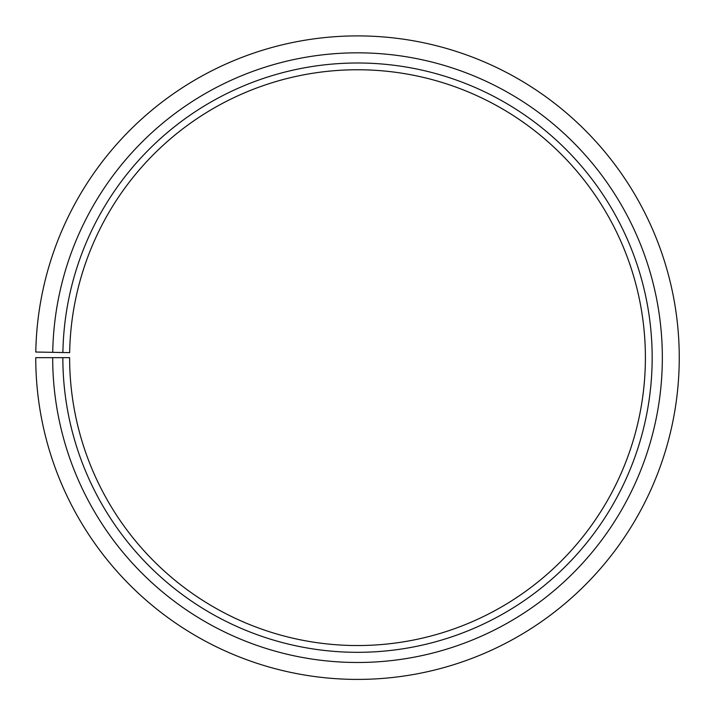 <?xml version="1.0" encoding="UTF-8"?>
<svg xmlns="http://www.w3.org/2000/svg" width="715" height="715" viewBox="0 0 715 715"><rect width="100%" height="100%" fill="white"/><g stroke="black" fill="none" stroke-linecap="round" stroke-linejoin="round"><path stroke-width="1.07" d="M69.659 352.629A287.886 287.886 0 0 1 504.343 110.03A287.886 287.886 0 0 1 500 607.804A287.886 287.886 0 0 1 69.623 357.661L62.848 357.661A294.66 294.66 0 0 0 503.351 613.693A294.66 294.66 0 0 0 507.793 104.202A294.66 294.66 0 0 0 62.893 352.513L69.659 352.629M52.687 357.661A304.822 304.822 0 0 0 508.383 622.524A304.822 304.822 0 0 0 512.977 95.461A304.822 304.822 0 0 0 52.731 352.334L35.795 352.039A321.759 321.759 0 0 1 521.619 80.902A321.759 321.759 0 0 1 516.757 637.235A321.759 321.759 0 0 1 35.75 357.661L62.848 357.661M52.731 352.334L62.893 352.513"/></g></svg>
